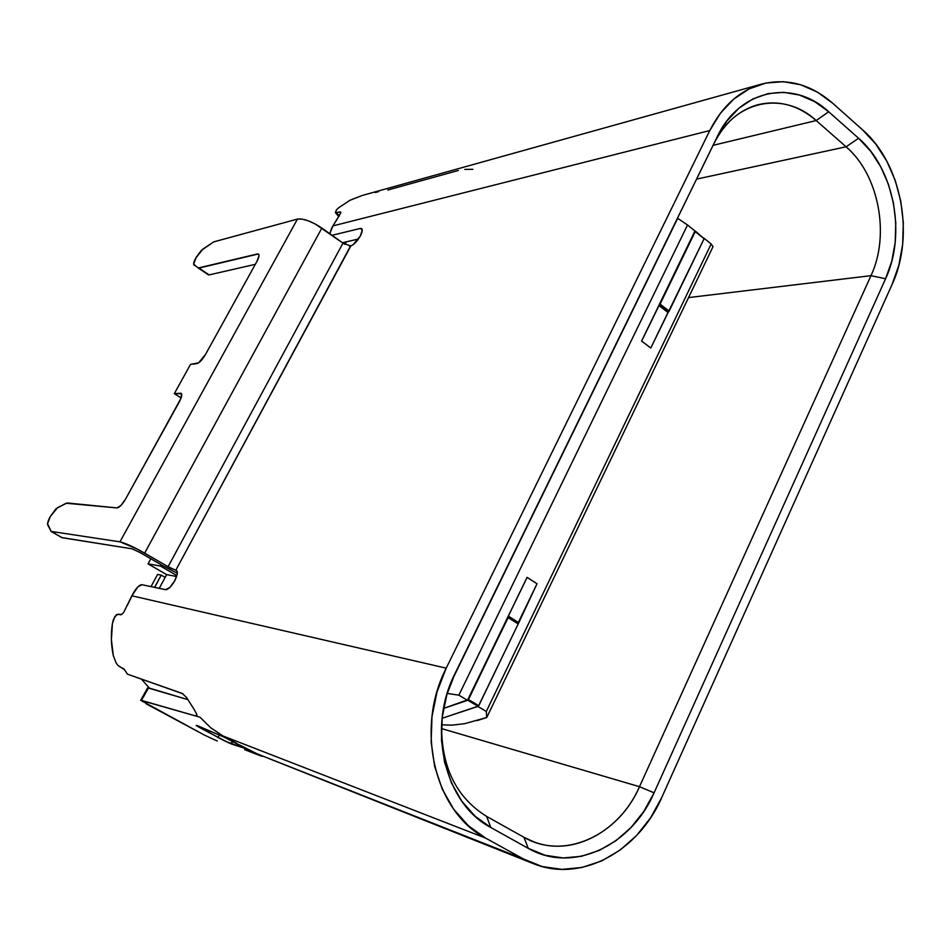 <?xml version="1.0" encoding="UTF-8"?>
<svg xmlns="http://www.w3.org/2000/svg" width="951" height="951" viewBox="0 0 951 951"><rect width="100%" height="100%" fill="white"/><g stroke="black" fill="none" stroke-linecap="round" stroke-linejoin="round"><path stroke-width="1.43" d="M232.947 741.4L231.022 743.837L232.413 741.126L231.022 743.837L228.727 742.85L201.517 728.597L196.156 725.494L197.451 725.661L226.516 738.214L253.311 752.336L523.371 858.931L485.723 838.152L222.962 735.955L236.692 743.361L222.962 735.955L485.723 838.152C434.726 812.13 414.767 729.001 446.209 668.161L709.767 130.549L332.921 225.898L331.709 228.133L329.783 233.708L332.921 225.898L709.767 130.549C722.249 106.084 739.521 90.607 761.596 84.104C787.024 77.839 810.727 84.211 832.707 103.243L862.545 129.811C901.619 163.536 915.005 235.432 892.157 284.278L661.789 797.413C638.49 851.597 580.716 883.217 533.19 863.567L523.371 858.931L253.311 752.336L533.19 863.567M345.035 244.383L342.978 243.111L350.598 245.929L353.047 244.787L360.298 236.05C362.402 231.913 362.783 229.393 361.428 228.49L360.286 228.454L362.224 229.857L360.286 228.454L332.018 235.301L360.286 228.454L361.725 228.68L362.236 230.201L360.298 236.05C357.148 241.423 354.022 244.692 350.907 245.857L175.78 570.255L177.148 571.313L177.29 573.643L174.746 580.752C171.323 586.612 168.268 589.596 165.593 589.691L141.889 584.699L137.847 586.91L131.856 595.79L446.209 668.161L131.856 595.79L123.701 612.396L121.906 614.322L116.509 614.584L113.371 619.66L112.408 623.571L111.398 639.654L113.276 655.501L116.093 662.883L117.888 665.379L124.522 669.659L127.422 674.152L182.223 693.41L186.491 697.428L193.6 708.554L186.491 697.428M447.208 693.434L458.858 695.169L467.488 700.293L443.57 708.352L467.488 700.293L527.104 577.376L508.333 616.117L518.354 622.418L537.018 583.759L527.104 577.376L508.333 616.117L518.354 622.418L518.271 623.178L508.25 616.878L508.333 616.117L508.155 617.651L518.188 623.951L518.271 623.178L508.25 616.878L468.463 699.567L478.757 705.678L518.188 623.951L508.155 617.651L467.797 700.257L478.091 706.367L478.757 705.678L468.463 699.567L443.558 708.424L467.797 700.257L478.091 706.367L442.108 718.267L478.448 706.117L518.188 623.951L537.018 583.759L527.056 577.364L467.488 700.293L458.858 695.169L687.525 224.983L677.492 218.207L451.594 681.166L677.683 218.302L687.525 224.983L458.858 695.169L447.208 693.434M694.955 230.95L687.525 224.983L694.955 230.95L641.58 341.076L694.955 230.95M345.011 244.371L346.402 241.804L345.011 244.371M159.245 588.36L166.663 574.618L148.035 563.86L150.793 558.772L148.035 563.86L160.481 566.071L176.898 575.581L160.481 566.071L161.171 564.787L139.654 552.317L162.954 565.821L161.171 564.787L160.481 566.071L148.035 563.86L166.663 574.618L159.245 588.36M477.117 720.608L486.769 717.494L713.012 246.678L711.158 243.979L704.192 238.38L711.158 243.979L486.294 711.455L711.158 243.979L713.012 246.678L486.769 717.494L464.623 723.687L451.891 725.161L441.561 724.817L451.891 725.161M176.613 576.496L166.663 574.618L176.613 576.496M358.468 239.01L342.431 242.719L358.468 239.01M149.402 688.132L141.39 679.062L149.414 688.132M147.69 687.858L188.108 699.686L148.582 687.882L141.461 700.364L200.007 717.22L210.611 727.681L222.962 735.955L210.611 727.681L200.007 717.22L140.677 700.316L204.798 735.278L146.24 703.859M179.299 401.869L125.603 499.002L180.904 398.457L181.546 393.75L174.318 393.619L190.533 364.352L198.652 362.818L205.535 354.39L256.865 261.525L205.535 354.39C202.337 359.775 199.425 362.866 196.821 363.662L190.533 364.352L174.318 393.619L181.059 393.262C182.342 394.273 181.76 397.149 179.299 401.869M816.196 120.539L846.081 146.799L696.584 179.109L846.081 146.799C878.879 174.687 890.243 234.909 870.973 275.671L639.5 786.703L441.454 728.549L639.5 786.703C620.111 831.269 572.787 857.16 533.642 841.778L523.918 837.272L486.674 816.433C456.052 797.413 441.038 766.53 441.609 723.759C441.038 766.53 456.052 797.413 486.674 816.433L490.764 827.477L475.084 816.196L461.806 801.182L451.487 783.006L444.604 762.393L441.466 740.187L442.215 717.327L446.815 694.777L455.053 673.463L717.209 136.825L726.933 120.943L738.998 108.164L752.883 98.952L768.016 93.626L783.767 92.33L799.518 95.064L814.686 101.638L828.69 111.754L858.61 138.275L870.7 151.245L880.757 166.794L888.448 184.351L893.5 203.252L895.783 222.843L895.188 242.41L891.753 261.275L885.595 278.75L654.086 792.801L643.886 811.286L631.06 827.441L616.022 840.672L599.296 850.42L581.477 856.28L563.242 857.957L545.268 855.306L528.28 848.363L490.764 827.477C444.64 803.702 426.69 728.573 455.053 673.463L713.844 143.767C724.412 123.024 739.105 110.007 757.947 104.705C778.738 99.843 798.151 105.121 816.196 120.539L713.084 145.337L816.196 120.539C783.565 90.357 734.255 100.105 713.844 143.767L455.053 673.463L717.209 136.825C739.533 89.097 793.289 78.719 828.69 111.754L816.196 120.539L846.081 146.799L858.61 138.275L828.69 111.754L816.196 120.539M688.548 297.592L870.973 275.671L688.548 297.592M61.851 537.588L132.034 548.822L139.654 552.317L132.034 548.822L62.184 537.719L51.176 531.431L119.957 541.832L137.372 549.143L170.3 567.949L176.399 570.422C178.051 571.801 177.504 575.236 174.746 580.752L169.884 587.409L165.593 589.691L141.889 584.699C139.393 584.806 136.504 587.67 133.211 593.293L127.268 605.514M361.974 195.549L350.039 200.245L338.758 207.687L336.499 209.826L335.334 212.608L340.624 211.966L340.72 213.072L332.921 225.898L338.033 217.767M761.596 84.104L361.927 195.561L349.813 200.364L338.687 207.746M193.671 708.673L196.821 714.356L196.94 715.675L195.882 715.734L196.916 714.653L195.882 715.734L196.905 715.723M121.348 614.655L118.043 614.144L114.845 616.51L112.408 623.571C110.78 634.376 111.065 645.016 113.276 655.501M832.707 103.243L817.313 92.057L800.635 84.758L783.279 81.691L765.912 83.046L749.222 88.859L733.875 98.975L720.537 113.05L709.767 130.549L446.209 668.161L437.08 691.698L431.98 716.614L431.148 741.875L434.631 766.411L442.263 789.164L453.686 809.218L468.391 825.753L485.723 838.152L523.371 858.931L542.118 866.527L561.946 869.38L582.048 867.455L601.65 860.94L620.028 850.146L636.552 835.549L650.627 817.753L661.789 797.413L892.157 284.278L898.909 265.067L902.665 244.336L903.319 222.843L900.823 201.327L895.283 180.547L886.855 161.242L875.823 144.112L862.545 129.811L832.707 103.243M453.71 676.316L454.019 675.662L453.71 676.316M486.674 816.433L490.764 827.477L528.28 848.363L523.918 837.272L486.674 816.433M528.28 848.363L523.918 837.272C564.193 860.821 618.542 835.43 639.5 786.703L654.086 792.801C631.381 845.926 572.288 873.945 528.28 848.363M846.081 146.799L858.61 138.275C894.202 168.803 906.458 234.338 885.595 278.75L870.973 275.671C890.243 234.909 878.879 174.687 846.081 146.799M639.5 786.703L654.086 792.801L885.595 278.75L870.973 275.671L639.5 786.703M61.672 537.422L51.176 531.431L119.957 541.832L297.449 219.087L213.737 241.875L297.449 219.087C303.571 218.373 311.702 221.369 321.866 228.074L144.647 553.125L321.866 228.074L342.978 243.111L315.138 223.937L308.124 220.763L301.907 219.063L297.449 219.087L119.957 541.832C125.294 543.092 133.52 546.861 144.647 553.125L168.077 566.725L342.978 243.111L168.077 566.725L175.78 570.255L350.598 245.929L349.136 245.905M177.338 573.287L162.954 565.821L177.338 573.287M176.042 570.303L176.838 570.766L176.042 570.303M378.7 191.591L375.288 192.53M339.424 211.895L340.648 213.321L339.424 211.895L336.523 212.667L339.305 215.889L336.523 212.667M118.043 614.144L120.599 614.798M119.469 666.58L123.975 669.005L127.422 674.152L183.008 693.814M458.358 170.479L387.806 190.022M253.18 752.265L248.413 750.767M204.869 735.313L217.22 741.031M261.953 756.295L239.723 745.002L244.942 748.366L225.458 741.304L218.029 737.477L219.289 735.052L218.029 737.477L197.451 725.661L224.02 737.073L245.073 748.116M244.942 748.366L231.58 744.039M472.861 169.314L464.813 169.397M140.689 700.293L147.69 687.787M141.461 700.364L148.582 687.882L147.75 687.751M51.176 531.431L47.562 523.716L50.248 516.643L55.966 508.773L66.106 503.234L117.009 507.917L120.967 505.445L125.603 499.002C122.287 504.589 119.422 507.561 117.009 507.917L67.152 502.96L57.452 507.703L50.248 516.643C48.073 520.649 47.229 523.442 47.716 525L51.176 531.431M256.865 261.525L259.017 255.748L258.72 254.214L257.531 253.941L198.212 267.992L193.624 264.116L196.334 257.091L201.362 250.363L213.737 241.875L202.955 249.019L195.751 258.125C193.778 261.787 193.184 264.069 193.992 264.96L209.149 274.898L255.308 264.33L209.149 274.898L199.021 268.075L258.387 253.965C259.575 254.809 259.064 257.329 256.865 261.525M208.328 274.803L198.212 267.992M259.005 254.963L257.531 253.941L259.005 254.963M181.605 393.88L180.488 393.179L181.605 393.88M181.106 397.91L174.318 393.619L181.106 397.91M477.854 706.438L486.294 711.455L486.769 717.494L486.294 711.455L477.854 706.438M703.811 238.071L702.456 237.405L703.811 238.071M650.769 347.983L641.58 341.076L650.817 347.983L667.959 312.475L658.877 305.497L659.483 304.807L668.565 311.785L669.159 311.108L660.089 304.118L695.229 231.592L704.097 238.713L695.276 231.034L704.097 238.713L669.159 311.108L660.089 304.118L659.483 304.807L668.565 311.785L667.959 312.475L658.877 305.497L641.58 341.076L650.769 347.983M154.68 587.397L161.218 575.117L165.165 577.4L161.218 575.117L154.609 587.349L151.019 586.601L157.604 574.428L161.218 575.117L157.604 574.428L151.019 586.601L154.68 587.397M694.646 230.701L704.097 238.713L650.817 347.983L641.628 341.076L695.229 231.592L694.646 230.701M244.633 749.673L261.489 756.128M338.829 216.614L335.43 212.679M208.459 274.875L198.343 268.063M61.946 537.648L50.938 531.359"/></g></svg>
